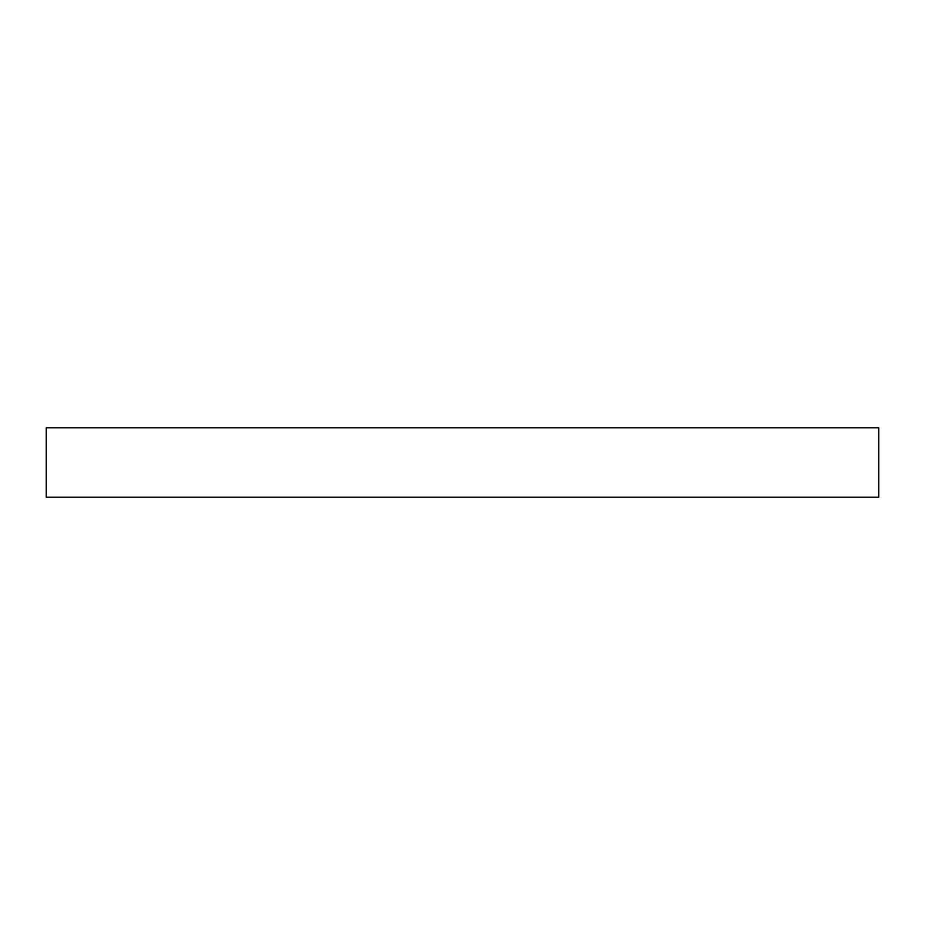 <?xml version="1.0" encoding="UTF-8"?>
<svg xmlns="http://www.w3.org/2000/svg" width="925" height="925" viewBox="0 0 925 925"><rect width="100%" height="100%" fill="white"/><g stroke="black" fill="none" stroke-linecap="round" stroke-linejoin="round"><path stroke-width="1.39" d="M462.5 427.812L878.75 427.812L878.75 497.188L46.25 497.188L46.25 427.812L462.5 427.812"/></g></svg>
